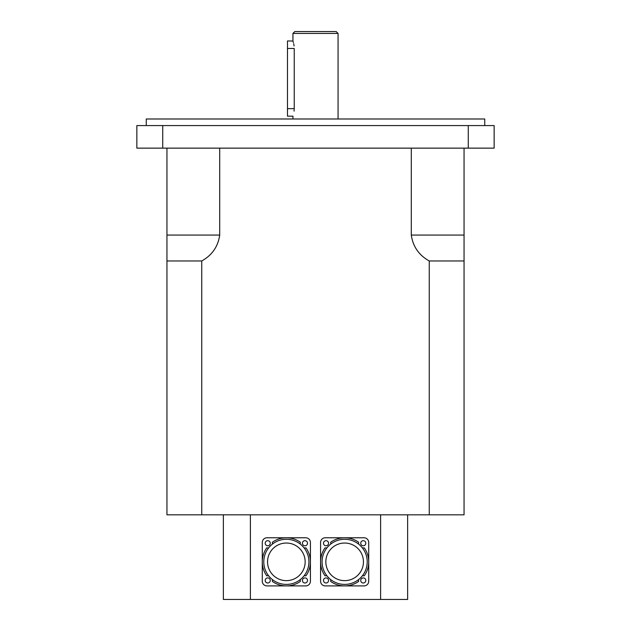 <?xml version="1.0" encoding="UTF-8"?>
<svg xmlns="http://www.w3.org/2000/svg" width="631" height="631" viewBox="0 0 631 631"><rect width="100%" height="100%" fill="white"/><g stroke="black" fill="none" stroke-linecap="round" stroke-linejoin="round"><path stroke-width="0.95" d="M292.965 41.039L287.484 40.952L287.484 48.477L294.227 48.477C292.816 38.775 292.816 38.775 294.227 48.477L294.227 108.65C292.816 118.352 292.816 118.352 294.227 108.65L294.078 111.151M292.934 118.991L292.942 116.151M287.484 48.477L287.484 116.167L292.934 116.167M294.078 45.976L293.707 43.736M293.423 42.592L293.131 41.575M336.189 31.55L294.811 31.55L292.934 33.427L338.066 33.427L336.189 31.55M292.934 40.952L292.934 33.427M484.742 125.577L484.742 118.991L146.258 118.991L146.258 125.577M162.727 148.135L162.727 125.577L468.273 125.577L468.273 148.135L136.856 148.135L136.856 125.577L162.727 125.577M468.273 148.135L494.144 148.135L494.144 125.577L468.273 125.577M219.706 148.135L219.706 235.063C218.066 246.571 212.079 255.2 201.746 260.966L166.947 260.966L166.947 148.135M464.053 148.135L464.053 260.966L429.254 260.966C418.921 255.2 412.934 246.571 411.294 235.063L411.294 148.135M429.254 260.966L429.254 514.833L201.746 514.833L201.746 260.966M201.746 514.833L166.947 514.833L166.947 235.063L219.706 235.063M429.254 514.833L464.053 514.833L464.053 235.063L411.294 235.063M223.358 514.833L223.358 599.45L250.389 599.45L250.389 514.833M380.611 514.833L380.611 599.45L250.389 599.45M380.611 599.45L407.642 599.45L407.642 514.833M263.79 561.842A22.566 22.566 0 0 1 293.77 540.53A22.566 22.566 0 0 1 304.047 575.851A22.566 22.566 0 0 1 263.79 561.842M267.552 561.842A18.804 18.804 0 0 1 295.758 545.555A18.804 18.804 0 0 1 295.758 578.122A18.804 18.804 0 0 1 267.552 561.842M304.047 547.834A4.701 4.701 0 0 0 305.925 547.826A24.073 24.073 0 0 1 305.925 575.851A4.701 4.701 0 0 0 304.047 575.851M300.364 579.534A4.701 4.701 0 0 0 300.364 581.411A24.073 24.073 0 0 1 272.34 581.411A4.701 4.701 0 0 0 272.347 579.534M268.664 575.851A4.701 4.701 0 0 0 266.779 575.851A24.073 24.073 0 0 1 266.779 547.826A4.701 4.701 0 0 0 268.664 547.834M272.347 544.151A4.701 4.701 0 0 0 272.34 542.274A24.073 24.073 0 0 1 300.364 542.274A4.701 4.701 0 0 0 300.364 544.151M262.283 581.206L262.283 542.471A4.701 4.701 0 0 1 266.984 537.77L305.719 537.77A4.701 4.701 0 0 1 310.42 542.471L310.42 581.206A4.701 4.701 0 0 1 305.719 585.907L266.984 585.907A4.701 4.701 0 0 1 262.283 581.206M270.273 580.457A2.54 2.54 0 0 1 266.463 582.658A2.54 2.54 0 0 1 266.463 578.256A2.54 2.54 0 0 1 270.273 580.457M270.273 543.228A2.54 2.54 0 0 1 266.463 545.421A2.54 2.54 0 0 1 266.463 541.027A2.54 2.54 0 0 1 270.273 543.228M307.51 543.228A2.54 2.54 0 0 1 303.7 545.421A2.54 2.54 0 0 1 303.7 541.027A2.54 2.54 0 0 1 307.51 543.228M307.51 580.457A2.54 2.54 0 0 1 303.7 582.658A2.54 2.54 0 0 1 303.7 578.256A2.54 2.54 0 0 1 307.51 580.457M322.078 561.842A22.566 22.566 0 0 1 352.066 540.53A22.566 22.566 0 0 1 362.336 575.851A22.566 22.566 0 0 1 322.078 561.842M325.841 561.842A18.804 18.804 0 0 1 354.046 545.555A18.804 18.804 0 0 1 354.046 578.122A18.804 18.804 0 0 1 325.841 561.842M362.336 547.834A4.701 4.701 0 0 0 364.221 547.826A24.073 24.073 0 0 1 364.221 575.851A4.701 4.701 0 0 0 362.336 575.851M358.653 579.534A4.701 4.701 0 0 0 358.66 581.411A24.073 24.073 0 0 1 330.636 581.411A4.701 4.701 0 0 0 330.636 579.534M326.953 575.851A4.701 4.701 0 0 0 325.075 575.851A24.073 24.073 0 0 1 325.075 547.826A4.701 4.701 0 0 0 326.953 547.834M330.636 544.151A4.701 4.701 0 0 0 330.636 542.274A24.073 24.073 0 0 1 358.66 542.274A4.701 4.701 0 0 0 358.653 544.151M320.58 581.206L320.58 542.471A4.701 4.701 0 0 1 325.28 537.77L364.016 537.77A4.701 4.701 0 0 1 368.717 542.471L368.717 581.206A4.701 4.701 0 0 1 364.016 585.907L325.28 585.907A4.701 4.701 0 0 1 320.58 581.206M328.57 580.457A2.54 2.54 0 0 1 324.76 582.658A2.54 2.54 0 0 1 324.76 578.256A2.54 2.54 0 0 1 328.57 580.457M328.57 543.228A2.54 2.54 0 0 1 324.76 545.421A2.54 2.54 0 0 1 324.76 541.027A2.54 2.54 0 0 1 328.57 543.228M365.799 543.228A2.54 2.54 0 0 1 361.997 545.421A2.54 2.54 0 0 1 361.997 541.027A2.54 2.54 0 0 1 365.799 543.228M365.799 580.457A2.54 2.54 0 0 1 361.997 582.658A2.54 2.54 0 0 1 361.997 578.256A2.54 2.54 0 0 1 365.799 580.457M287.484 108.65L294.227 108.65M338.066 118.991L338.066 33.427"/></g></svg>
